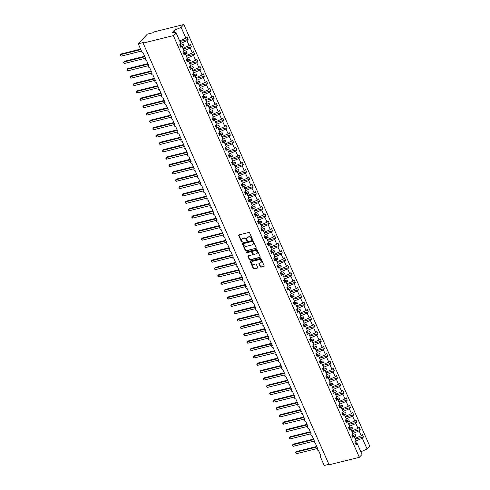 <?xml version="1.0" encoding="UTF-8"?>
<svg xmlns="http://www.w3.org/2000/svg" width="490" height="490" viewBox="0 0 490 490"><rect width="100%" height="100%" fill="white"/><g stroke="black" fill="none" stroke-linecap="round" stroke-linejoin="round"><path stroke-width="0.73" d="M252.136 239.53A0.459 0.374 -136.7 0 0 252.344 239.028L249.631 232.885A0.655 0.533 -136.7 0 0 248.834 232.444L239.034 234.888A0.655 0.533 -136.7 0 0 238.746 235.598L241.454 241.742A0.459 0.374 -136.7 0 0 242.219 241.552L241.864 240.755A2.101 1.703 -136.7 0 1 242.078 238.881A2.101 1.703 -136.7 0 1 242.795 238.471L243.61 238.269A2.101 1.703 -136.7 0 1 246.164 239.684L246.519 240.48A0.459 0.374 -136.7 0 0 247.279 240.29L246.929 239.494A2.101 1.703 -136.7 0 1 247.144 237.619A2.101 1.703 -136.7 0 1 247.854 237.209L248.669 237.007A2.101 1.703 -136.7 0 1 251.229 238.422L251.578 239.218A0.459 0.374 -136.7 0 0 252.136 239.53M260.288 266.707A0.655 0.533 -136.7 0 0 261.09 267.148L263.841 266.468A0.655 0.533 -136.7 0 0 264.128 265.752L261.121 258.928A0.655 0.533 -136.7 0 0 260.319 258.487L250.519 260.931A0.655 0.533 -136.7 0 0 250.231 261.642L253.238 268.465A0.655 0.533 -136.7 0 0 254.041 268.906L257.36 268.079A0.655 0.533 -136.7 0 0 257.648 267.368L256.362 264.447A0.655 0.533 -136.7 0 0 255.566 264.006L253.918 264.416A1.758 1.421 -136.7 0 1 251.983 263.589A1.758 1.421 -136.7 0 1 251.958 261.666A1.758 1.421 -136.7 0 1 252.552 261.323L259.002 259.712A1.758 1.421 -136.7 0 1 260.937 260.539A1.758 1.421 -136.7 0 1 260.962 262.462A1.758 1.421 -136.7 0 1 260.368 262.805L259.29 263.075A0.655 0.533 -136.7 0 0 259.002 263.792L260.288 266.707L260.558 266.425A0.655 0.533 -136.7 0 0 261.36 266.866L264.104 266.18A0.655 0.533 -136.7 0 0 264.159 266.162M173.35 35.599L359.341 457.299L362.03 454.444L357.247 443.603L356.101 444.822L355.011 442.348L356.157 441.135L354.001 436.247L352.855 437.46L351.765 434.985L352.91 433.773L350.754 428.885L349.609 430.098L348.519 427.623L349.664 426.41L347.508 421.523L346.363 422.735L345.272 420.261L346.418 419.048L344.262 414.16L343.116 415.373L342.02 412.899L343.171 411.686L341.016 406.798L339.864 408.011L338.774 405.536L339.925 404.324L337.769 399.436L336.618 400.649L335.527 398.174L336.673 396.961L334.517 392.074L333.372 393.286L332.281 390.812L333.427 389.599L331.271 384.711L330.125 385.924L329.035 383.456L330.18 382.237L328.024 377.349L326.879 378.562L325.789 376.093L326.934 374.875L324.778 369.987L323.633 371.2L322.543 368.731L323.688 367.512L321.532 362.625L320.387 363.837L319.296 361.369L320.442 360.15L318.286 355.262L317.14 356.475L316.044 354.007L317.195 352.788L315.039 347.9L313.888 349.119L312.798 346.644L313.949 345.426L311.793 340.538L310.642 341.757L309.551 339.282L310.697 338.063L308.541 333.176L307.395 334.394L306.305 331.92L307.451 330.701L305.295 325.813L304.149 327.032L303.059 324.558L304.204 323.339L302.048 318.451L300.903 319.67L299.813 317.195L300.958 315.977L298.802 311.089L297.657 312.308L296.566 309.833L297.712 308.614L295.556 303.727L294.41 304.945L293.32 302.471L294.466 301.252L292.31 296.364L291.164 297.583L290.068 295.109L291.219 293.89L289.063 289.002L287.912 290.221L286.822 287.746L287.973 286.528L285.811 281.64L284.666 282.859L283.575 280.384L284.721 279.165L282.565 274.278L281.419 275.496L280.329 273.022L281.474 271.803L279.318 266.915L278.173 268.134L277.083 265.66L278.228 264.441L276.072 259.553L274.927 260.772L273.837 258.297L274.982 257.079L272.826 252.191L271.68 253.41L270.59 250.935L271.736 249.722L269.58 244.829L268.434 246.047L267.338 243.573L268.489 242.36L266.333 237.466L265.182 238.685L264.092 236.211L265.243 234.998L263.087 230.104L261.936 231.323L260.845 228.848L261.991 227.636L259.835 222.748L258.689 223.961L257.599 221.486L258.745 220.273L256.589 215.386L255.443 216.598L254.353 214.124L255.498 212.911L253.342 208.023L252.197 209.236L251.107 206.762L252.252 205.549L250.096 200.661L248.951 201.874L247.86 199.399L249.006 198.187L246.85 193.299L245.704 194.512L244.614 192.037L245.76 190.824L243.604 185.937L242.458 187.149L241.362 184.675L242.513 183.462L240.357 178.574L239.206 179.787L238.116 177.313L239.267 176.1L237.111 171.212L235.96 172.425L234.869 169.957L236.015 168.738L233.859 163.85L232.713 165.063L231.623 162.594L232.768 161.375L230.612 156.488L229.467 157.7L228.377 155.232L229.522 154.013L227.366 149.125L226.221 150.338L225.131 147.87L226.276 146.651L224.12 141.763L222.975 142.982L221.884 140.508L223.03 139.289L220.874 134.401L219.728 135.62L218.638 133.145L219.783 131.926L217.627 127.039L216.482 128.258L215.386 125.783L216.537 124.564L214.381 119.676L213.23 120.895L212.139 118.421L213.291 117.202L211.135 112.314L209.983 113.533L208.893 111.059L210.039 109.84L207.882 104.952L206.737 106.171L205.647 103.696L206.792 102.477L204.636 97.59L203.491 98.809L202.401 96.334L203.546 95.115L201.39 90.227L200.245 91.446L199.154 88.972L200.3 87.753L198.144 82.865L196.998 84.084L195.908 81.61L197.054 80.391L194.898 75.503L193.752 76.722L192.662 74.247L193.807 73.028L191.651 68.141L190.5 69.359L189.41 66.885L190.561 65.666L188.405 60.778L187.254 61.997L186.163 59.523L187.309 58.304L185.153 53.416L184.007 54.635L182.917 52.16L184.062 50.942L181.906 46.054L180.761 47.273L179.671 44.798L180.816 43.579L176.039 32.744L173.35 35.599L143.123 43.132L143.797 42.422L138.254 43.8L141.953 52.197A1.004 0.815 43.3 0 0 143.172 52.871L145.64 58.469A1.004 0.815 -136.7 0 0 146.418 60.233L148.887 65.832A1.004 0.815 -136.7 0 0 149.671 67.596L152.133 73.188A1.004 0.815 -136.7 0 0 152.917 74.958L155.385 80.55A1.004 0.815 -136.7 0 0 156.163 82.32L158.631 87.912A1.004 0.815 -136.7 0 0 159.409 89.682L161.878 95.274A1.004 0.815 -136.7 0 0 162.656 97.044L165.124 102.637A1.004 0.815 -136.7 0 0 165.902 104.407L168.37 109.999A1.004 0.815 -136.7 0 0 169.148 111.769L171.616 117.361A1.004 0.815 -136.7 0 0 172.394 119.131L174.863 124.723A1.004 0.815 -136.7 0 0 175.647 126.494L178.115 132.086A1.004 0.815 -136.7 0 0 178.893 133.856L181.361 139.448A1.004 0.815 -136.7 0 0 182.139 141.218L184.607 146.81A1.004 0.815 -136.7 0 0 185.385 148.58L187.854 154.172A1.004 0.815 -136.7 0 0 188.632 155.942L191.1 161.535A1.004 0.815 -136.7 0 0 191.878 163.305L194.346 168.897A1.004 0.815 -136.7 0 0 195.124 170.661L197.593 176.259A1.004 0.815 -136.7 0 0 198.377 178.023L200.839 183.621A1.004 0.815 -136.7 0 0 201.623 185.385L204.091 190.984A1.004 0.815 -136.7 0 0 204.869 192.748L207.337 198.346A1.004 0.815 -136.7 0 0 208.115 200.11L210.584 205.708A1.004 0.815 -136.7 0 0 211.362 207.472L213.83 213.07A1.004 0.815 -136.7 0 0 214.608 214.834L217.076 220.433A1.004 0.815 -136.7 0 0 217.854 222.197L220.322 227.795A1.004 0.815 -136.7 0 0 221.1 229.559L223.569 235.157A1.004 0.815 -136.7 0 0 224.353 236.921L226.815 242.519A1.004 0.815 -136.7 0 0 227.599 244.283L230.067 249.882A1.004 0.815 -136.7 0 0 230.845 251.646L233.314 257.244A1.004 0.815 -136.7 0 0 234.091 259.008L236.56 264.606A1.004 0.815 -136.7 0 0 237.338 266.37L239.806 271.968A1.004 0.815 -136.7 0 0 240.584 273.732L243.052 279.331A1.004 0.815 -136.7 0 0 243.83 281.095L246.299 286.687A1.004 0.815 -136.7 0 0 247.076 288.457L249.545 294.049A1.004 0.815 -136.7 0 0 250.329 295.819L252.797 301.411A1.004 0.815 -136.7 0 0 253.575 303.181L256.043 308.774A1.004 0.815 -136.7 0 0 256.821 310.544L259.29 316.136A1.004 0.815 -136.7 0 0 260.068 317.906L262.536 323.498A1.004 0.815 -136.7 0 0 263.314 325.268L265.782 330.86A1.004 0.815 -136.7 0 0 266.56 332.63L269.028 338.223A1.004 0.815 -136.7 0 0 269.806 339.993L272.275 345.585A1.004 0.815 -136.7 0 0 273.059 347.355L275.521 352.947A1.004 0.815 -136.7 0 0 276.305 354.717L278.773 360.309A1.004 0.815 -136.7 0 0 279.551 362.079L282.019 367.672A1.004 0.815 -136.7 0 0 282.797 369.442L285.266 375.034A1.004 0.815 -136.7 0 0 286.044 376.804L288.512 382.396A1.004 0.815 -136.7 0 0 289.29 384.16L291.758 389.758A1.004 0.815 -136.7 0 0 292.536 391.522L295.005 397.121A1.004 0.815 -136.7 0 0 295.782 398.885L298.251 404.483A1.004 0.815 -136.7 0 0 299.035 406.247L301.497 411.845A1.004 0.815 -136.7 0 0 302.281 413.609L304.749 419.207A1.004 0.815 -136.7 0 0 305.527 420.971L307.996 426.57A1.004 0.815 -136.7 0 0 308.774 428.334L311.242 433.932A1.004 0.815 -136.7 0 0 312.02 435.696L314.488 441.294A1.004 0.815 -136.7 0 0 315.266 443.058L317.734 448.656A1.004 0.815 -136.7 0 0 318.512 450.42L320.981 456.019A1.004 0.815 -136.7 0 0 320.54 457.109L324.239 465.5L328.9 464.336M359.341 457.299L329.115 464.826L143.123 43.132M255.909 248.485A0.655 0.533 -136.7 0 0 256.197 247.775L253.189 240.951A0.655 0.533 -136.7 0 0 252.387 240.51L242.593 242.948A0.655 0.533 -136.7 0 0 242.305 243.665L245.312 250.488A0.655 0.533 -136.7 0 0 246.109 250.929L256.178 248.203A0.655 0.533 -136.7 0 0 256.233 248.185M257.152 249.943L260.166 256.76A0.655 0.533 -136.7 0 1 259.872 257.477L250.078 259.921A0.655 0.533 -136.7 0 1 249.275 259.473L247.989 256.558A0.655 0.533 -136.7 0 1 248.277 255.841L252.252 254.855A0.655 0.533 -136.7 0 0 252.54 254.139L251.689 252.203A0.655 0.533 -136.7 0 0 250.886 251.762L246.752 252.791A0.459 0.374 -136.7 0 1 246.39 251.983L256.356 249.496A0.655 0.533 -136.7 0 1 257.152 249.943M357.247 443.603L355.495 443.45M354.001 436.247L352.249 436.088M350.754 428.885L349.002 428.726M347.508 421.523L345.756 421.363M344.262 414.16L342.51 414.001M341.016 406.798L339.264 406.639M337.769 399.436L336.018 399.276M334.517 392.074L332.765 391.914M331.271 384.711L329.519 384.552M328.024 377.349L326.273 377.19M324.778 369.987L323.026 369.827M321.532 362.625L319.78 362.465M318.286 355.262L316.534 355.103M315.039 347.9L313.288 347.747M311.793 340.538L310.041 340.385M308.541 333.176L306.789 333.022M305.295 325.813L303.543 325.66M302.048 318.451L300.296 318.298M298.802 311.089L297.05 310.936M295.556 303.727L293.804 303.573M292.31 296.364L290.558 296.211M289.063 289.002L287.312 288.849M285.811 281.64L284.059 281.487M282.565 274.278L280.813 274.124M279.318 266.915L277.567 266.762M276.072 259.553L274.32 259.4M272.826 252.191L271.074 252.038M269.58 244.829L267.828 244.675M266.333 237.466L264.582 237.313M263.087 230.104L261.335 229.951M259.835 222.748L258.083 222.589M256.589 215.386L254.837 215.226M253.342 208.023L251.591 207.864M250.096 200.661L248.344 200.502M246.85 193.299L245.098 193.14M243.604 185.937L241.852 185.777M240.357 178.574L238.606 178.415M237.111 171.212L235.359 171.053M233.859 163.85L232.107 163.691M230.612 156.488L228.861 156.328M227.366 149.125L225.614 148.966M224.12 141.763L222.368 141.604M220.874 134.401L219.122 134.248M217.627 127.039L215.876 126.886M214.381 119.676L212.629 119.523M211.135 112.314L209.377 112.161M207.882 104.952L206.131 104.799M204.636 97.59L202.885 97.437M201.39 90.227L199.638 90.074M198.144 82.865L196.392 82.712M194.898 75.503L193.146 75.35M191.651 68.141L189.9 67.988M188.405 60.778L186.653 60.625M185.153 53.416L183.401 53.263M355.238 439.052L363.482 436.994L362.386 434.526L361.24 435.739L359.084 430.851L352.825 433.57M354.981 438.458L361.24 435.739M351.991 431.69L360.23 429.632L359.139 427.164L357.994 428.376L355.838 423.489L349.572 426.208M351.728 431.096L357.994 428.376M348.745 424.328L356.983 422.276L355.893 419.801L354.748 421.014L352.592 416.126L346.326 418.846M348.482 423.734L354.748 421.014M345.499 416.966L353.737 414.914L352.647 412.439L351.502 413.652L349.346 408.764L343.08 411.484M345.236 416.371L351.502 413.652M342.253 409.603L350.491 407.551L349.401 405.077L348.255 406.29L346.099 401.402L339.833 404.121M341.989 409.009L348.255 406.29M339.007 402.241L347.245 400.189L346.154 397.715L345.009 398.927L342.853 394.04L336.587 396.759M338.743 401.647L345.009 398.927M335.76 394.879L343.998 392.827L342.908 390.352L341.757 391.565L339.601 386.677L333.341 389.397M335.497 394.285L341.757 391.565M332.508 387.517L340.752 385.465L339.662 382.99L338.51 384.203L336.354 379.315L330.095 382.035M332.251 386.922L338.51 384.203M329.262 380.154L337.506 378.102L336.41 375.628L335.264 376.841L333.108 371.953L326.842 374.672M328.998 379.56L335.264 376.841M326.015 372.792L334.254 370.74L333.163 368.266L332.018 369.485L329.862 364.591L323.596 367.31M325.752 372.198L332.018 369.485M322.769 365.43L331.007 363.378L329.917 360.903L328.772 362.122L326.616 357.228L320.35 359.948M322.506 364.836L328.772 362.122M319.523 358.068L327.761 356.016L326.671 353.541L325.525 354.76L323.369 349.866L317.104 352.586M319.26 357.473L325.525 354.76M316.277 350.705L324.515 348.653L323.425 346.179L322.279 347.398L320.123 342.504L313.857 345.223M316.013 350.111L322.279 347.398M313.03 343.343L321.269 341.291L320.178 338.817L319.027 340.036L316.871 335.148L310.611 337.861M312.767 342.749L319.027 340.036M309.784 335.981L318.022 333.929L316.932 331.454L315.781 332.673L313.625 327.786L307.365 330.499M309.521 335.387L315.781 332.673M306.532 328.619L314.776 326.567L313.68 324.092L312.534 325.311L310.378 320.423L304.118 323.137M306.275 328.024L312.534 325.311M303.286 321.256L311.524 319.204L310.433 316.73L309.288 317.949L307.132 313.061L300.866 315.774M303.022 320.662L309.288 317.949M300.039 313.894L308.277 311.842L307.187 309.368L306.042 310.587L303.886 305.699L297.62 308.412M299.776 313.3L306.042 310.587M296.793 306.532L305.031 304.48L303.941 302.005L302.796 303.224L300.639 298.337L294.374 301.05M296.53 305.938L302.796 303.224M293.547 299.17L301.785 297.118L300.695 294.643L299.549 295.862L297.393 290.974L291.127 293.688M293.283 298.575L299.549 295.862M290.3 291.807L298.539 289.755L297.448 287.281L296.303 288.5L294.147 283.612L287.881 286.325M290.037 291.213L296.303 288.5M287.054 284.445L295.292 282.393L294.202 279.919L293.051 281.138L290.895 276.25L284.635 278.963M286.791 283.851L293.051 281.138M283.802 277.089L292.046 275.031L290.956 272.556L289.804 273.775L287.648 268.888L281.389 271.601M283.545 276.489L289.804 273.775M280.556 269.727L288.8 267.669L287.704 265.194L286.558 266.413L284.402 261.525L278.142 264.239M280.298 269.126L286.558 266.413M277.309 262.364L285.548 260.306L284.457 257.832L283.312 259.051L281.156 254.163L274.89 256.876M277.046 261.77L283.312 259.051M274.063 255.002L282.301 252.944L281.211 250.47L280.066 251.689L277.91 246.801L271.644 249.514M273.8 254.408L280.066 251.689M270.817 247.64L279.055 245.582L277.965 243.107L276.819 244.326L274.663 239.439L268.398 242.152M270.554 247.046L276.819 244.326M267.571 240.278L275.809 238.22L274.719 235.751L273.573 236.964L271.417 232.076L265.151 234.796M267.307 239.684L273.573 236.964M264.324 232.915L272.562 230.857L271.472 228.389L270.327 229.602L268.171 224.714L261.905 227.434M264.061 232.321L270.327 229.602M261.078 225.553L269.316 223.495L268.226 221.027L267.075 222.239L264.918 217.352L258.659 220.071M260.815 224.959L267.075 222.239M257.826 218.191L266.07 216.133L264.98 213.665L263.828 214.877L261.672 209.989L255.413 212.709M257.569 217.597L263.828 214.877M254.579 210.829L262.824 208.777L261.727 206.302L260.582 207.515L258.426 202.627L252.16 205.347M254.322 210.235L260.582 207.515M251.333 203.466L259.571 201.415L258.481 198.94L257.336 200.153L255.18 195.265L248.914 197.985M251.07 202.872L257.336 200.153M248.087 196.104L256.325 194.052L255.235 191.578L254.09 192.791L251.934 187.903L245.668 190.622M247.824 195.51L254.09 192.791M244.841 188.742L253.079 186.69L251.989 184.216L250.843 185.428L248.687 180.541L242.421 183.26M244.577 188.148L250.843 185.428M241.595 181.38L249.833 179.328L248.742 176.853L247.597 178.066L245.441 173.178L239.175 175.898M241.331 180.786L247.597 178.066M238.348 174.017L246.586 171.966L245.496 169.491L244.351 170.704L242.195 165.816L235.929 168.536M238.085 173.423L244.351 170.704M235.102 166.655L243.34 164.603L242.25 162.129L241.098 163.342L238.942 158.454L232.683 161.173M234.839 166.061L241.098 163.342M231.85 159.293L240.094 157.241L238.998 154.767L237.852 155.985L235.696 151.092L229.436 153.811M231.592 158.699L237.852 155.985M228.603 151.931L236.842 149.879L235.751 147.404L234.606 148.623L232.45 143.729L226.184 146.449M228.34 151.337L234.606 148.623M225.357 144.568L233.595 142.517L232.505 140.042L231.36 141.261L229.204 136.367L222.938 139.087M225.094 143.974L231.36 141.261M222.111 137.206L230.349 135.154L229.259 132.68L228.113 133.899L225.957 129.011L219.692 131.724M221.847 136.612L228.113 133.899M218.865 129.844L227.103 127.792L226.013 125.318L224.867 126.536L222.711 121.649L216.445 124.362M218.601 129.25L224.867 126.536M215.618 122.482L223.857 120.43L222.766 117.955L221.621 119.174L219.465 114.286L213.199 117M215.355 121.888L221.621 119.174M212.372 115.119L220.61 113.068L219.52 110.593L218.369 111.812L216.213 106.924L209.953 109.638M212.109 114.525L218.369 111.812M209.12 107.757L217.364 105.705L216.274 103.231L215.122 104.45L212.966 99.562L206.707 102.275M208.863 107.163L215.122 104.45M205.874 100.395L214.118 98.343L213.021 95.869L211.876 97.087L209.72 92.2L203.46 94.913M205.616 99.801L211.876 97.087M202.627 93.033L210.865 90.981L209.775 88.506L208.63 89.725L206.474 84.837L200.208 87.551M202.364 92.439L208.63 89.725M199.381 85.67L207.619 83.619L206.529 81.144L205.383 82.363L203.228 77.475L196.962 80.189M199.118 85.076L205.383 82.363M196.135 78.308L204.373 76.256L203.283 73.782L202.137 75.001L199.981 70.113L193.715 72.826M195.871 77.714L202.137 75.001M192.889 70.946L201.127 68.894L200.036 66.419L198.891 67.638L196.735 62.751L190.469 65.464M192.625 70.352L198.891 67.638M189.642 63.59L197.88 61.532L196.79 59.057L195.645 60.276L193.489 55.388L187.223 58.102M189.379 62.99L195.645 60.276M186.396 56.227L194.634 54.169L193.544 51.695L192.392 52.914L190.236 48.026L183.977 50.74M186.133 55.627L192.392 52.914M183.144 48.865L191.388 46.807L190.298 44.333L189.146 45.552L186.99 40.664L188.142 39.445L187.045 36.971L185.9 38.189L181.122 27.354L183.811 24.5L153.59 32.034L152.917 32.744L147.374 34.129L138.254 43.8M182.886 48.271L189.146 45.552M181.906 46.054L180.155 45.901M179.64 40.909L185.9 38.189M356.071 440.933L362.33 438.213L363.482 436.994M360.23 429.632L359.084 430.851M356.983 422.276L355.838 423.489M353.737 414.914L352.592 416.126M350.491 407.551L349.346 408.764M347.245 400.189L346.099 401.402M343.998 392.827L342.853 394.04M340.752 385.465L339.601 386.677M337.506 378.102L336.354 379.315M334.254 370.74L333.108 371.953M331.007 363.378L329.862 364.591M327.761 356.016L326.616 357.228M324.515 348.653L323.369 349.866M321.269 341.291L320.123 342.504M318.022 333.929L316.871 335.148M314.776 326.567L313.625 327.786M311.524 319.204L310.378 320.423M308.277 311.842L307.132 313.061M305.031 304.48L303.886 305.699M301.785 297.118L300.639 298.337M298.539 289.755L297.393 290.974M295.292 282.393L294.147 283.612M292.046 275.031L290.895 276.25M288.8 267.669L287.648 268.888M285.548 260.306L284.402 261.525M282.301 252.944L281.156 254.163M279.055 245.582L277.91 246.801M275.809 238.22L274.663 239.439M272.562 230.857L271.417 232.076M269.316 223.495L268.171 224.714M266.07 216.133L264.918 217.352M262.824 208.777L261.672 209.989M259.571 201.415L258.426 202.627M256.325 194.052L255.18 195.265M253.079 186.69L251.934 187.903M249.833 179.328L248.687 180.541M246.586 171.966L245.441 173.178M243.34 164.603L242.195 165.816M240.094 157.241L238.942 158.454M236.842 149.879L235.696 151.092M233.595 142.517L232.45 143.729M230.349 135.154L229.204 136.367M227.103 127.792L225.957 129.011M223.857 120.43L222.711 121.649M220.61 113.068L219.465 114.286M217.364 105.705L216.213 106.924M214.118 98.343L212.966 99.562M210.865 90.981L209.72 92.2M207.619 83.619L206.474 84.837M204.373 76.256L203.228 77.475M201.127 68.894L199.981 70.113M197.88 61.532L196.735 62.751M194.634 54.169L193.489 55.388M191.388 46.807L190.236 48.026M360.848 451.768L367.114 449.048L362.33 438.213M367.114 449.048L369.803 446.2L183.811 24.5M354.227 436.749L355.912 436.014L355.262 434.544L353.021 435.518L352.463 434.244M352.102 435.745L353.021 435.518M350.975 429.387L352.665 428.652L352.016 427.182L349.774 428.156L349.217 426.882M348.849 428.382L349.774 428.156M347.729 422.025L349.419 421.29L348.77 419.82L346.528 420.794L345.965 419.526M345.603 421.02L346.528 420.794M344.482 414.663L346.173 413.928L345.524 412.458L343.282 413.431L342.718 412.163M342.357 413.658L343.282 413.431M341.236 407.3L342.927 406.565L342.277 405.095L340.036 406.069L339.472 404.801M339.111 406.296L340.036 406.069M337.99 399.938L339.68 399.203L339.031 397.733L336.783 398.707L336.226 397.439M335.864 398.934L336.783 398.707M334.744 392.576L336.434 391.841L335.785 390.371L333.537 391.345L332.98 390.077M332.618 391.571L333.537 391.345M331.497 385.214L333.182 384.479L332.532 383.009L330.291 383.982L329.733 382.715M329.372 384.209L330.291 383.982M328.251 377.851L329.935 377.122L329.286 375.646L327.044 376.62L326.487 375.352M326.12 376.847L327.044 376.62M324.999 370.489L326.689 369.76L326.04 368.284L323.798 369.258L323.241 367.99M322.873 369.485L323.798 369.258M321.752 363.127L323.443 362.398L322.794 360.922L320.552 361.896L319.988 360.628M319.627 362.128L320.552 361.896M318.506 355.765L320.197 355.036L319.547 353.56L317.306 354.533L316.742 353.266M316.381 354.766L317.306 354.533M315.26 348.402L316.95 347.673L316.301 346.197L314.059 347.171L313.496 345.903M313.135 347.404L314.059 347.171M312.014 341.04L313.704 340.311L313.055 338.835L310.807 339.809L310.25 338.541M309.888 340.042L310.807 339.809M308.767 333.678L310.458 332.949L309.809 331.473L307.561 332.447L307.003 331.179M306.642 332.679L307.561 332.447M305.521 326.316L307.206 325.587L306.556 324.111L304.315 325.084L303.757 323.817M303.396 325.317L304.315 325.084M302.269 318.953L303.959 318.224L303.31 316.748L301.068 317.722L300.511 316.454M300.143 317.955L301.068 317.722M299.023 311.591L300.713 310.862L300.064 309.386L297.822 310.36L297.265 309.092M296.897 310.593L297.822 310.36M295.776 304.229L297.467 303.5L296.818 302.024L294.576 302.998L294.012 301.73M293.651 303.23L294.576 302.998M292.53 296.867L294.221 296.138L293.571 294.661L291.329 295.635L290.766 294.368M290.405 295.868L291.329 295.635M289.284 289.51L290.974 288.775L290.325 287.305L288.083 288.273L287.52 287.005M287.158 288.506L288.083 288.273M286.038 282.148L287.728 281.413L287.079 279.943L284.831 280.911L284.274 279.643M283.912 281.144L284.831 280.911M282.791 274.786L284.476 274.051L283.826 272.581L281.585 273.549L281.027 272.281M280.666 273.781L281.585 273.549M279.545 267.424L281.229 266.689L280.58 265.219L278.338 266.186L277.781 264.918M277.42 266.419L278.338 266.186M276.293 260.061L277.983 259.326L277.334 257.856L275.092 258.824L274.535 257.556M274.167 259.057L275.092 258.824M273.046 252.699L274.737 251.964L274.088 250.494L271.846 251.468L271.282 250.194M270.921 251.695L271.846 251.468M269.8 245.337L271.491 244.602L270.841 243.132L268.6 244.106L268.036 242.832M267.675 244.332L268.6 244.106M266.554 237.975L268.244 237.24L267.595 235.77L265.353 236.744L264.79 235.47M264.429 236.97L265.353 236.744M263.308 230.612L264.998 229.877L264.349 228.407L262.101 229.381L261.544 228.107M261.182 229.608L262.101 229.381M260.061 223.25L261.752 222.515L261.103 221.045L258.855 222.019L258.297 220.745M257.936 222.246L258.855 222.019M256.815 215.888L258.5 215.153L257.85 213.683L255.609 214.657L255.051 213.383M254.69 214.883L255.609 214.657M253.569 208.526L255.253 207.791L254.604 206.321L252.362 207.295L251.805 206.027M251.444 207.521L252.362 207.295M250.317 201.163L252.007 200.428L251.358 198.958L249.116 199.932L248.559 198.664M248.191 200.159L249.116 199.932M247.07 193.801L248.761 193.066L248.112 191.596L245.87 192.57L245.306 191.302M244.945 192.797L245.87 192.57M243.824 186.439L245.514 185.704L244.865 184.234L242.624 185.208L242.06 183.94M241.699 185.434L242.624 185.208M240.578 179.077L242.268 178.342L241.619 176.872L239.377 177.846L238.814 176.578M238.452 178.072L239.377 177.846M237.332 171.714L239.022 170.979L238.373 169.509L236.125 170.483L235.568 169.215M235.206 170.71L236.125 170.483M234.085 164.352L235.776 163.623L235.127 162.147L232.879 163.121L232.321 161.853M231.96 163.348L232.879 163.121M230.839 156.99L232.523 156.261L231.874 154.785L229.632 155.759L229.075 154.491M228.714 155.985L229.632 155.759M227.587 149.628L229.277 148.899L228.628 147.423L226.386 148.397L225.829 147.129M225.461 148.629L226.386 148.397M224.34 142.265L226.031 141.537L225.382 140.06L223.14 141.034L222.583 139.766M222.215 141.267L223.14 141.034M221.094 134.903L222.785 134.174L222.135 132.698L219.894 133.672L219.33 132.404M218.969 133.905L219.894 133.672M217.848 127.541L219.538 126.812L218.889 125.336L216.647 126.31L216.084 125.042M215.722 126.543L216.647 126.31M214.602 120.179L216.292 119.45L215.643 117.974L213.401 118.948L212.838 117.68M212.476 119.18L213.401 118.948M211.355 112.816L213.046 112.088L212.397 110.611L210.149 111.585L209.591 110.317M209.23 111.818L210.149 111.585M208.109 105.454L209.793 104.725L209.144 103.249L206.903 104.223L206.345 102.955M205.984 104.456L206.903 104.223M204.863 98.092L206.547 97.363L205.898 95.887L203.656 96.861L203.099 95.593M202.738 97.094L203.656 96.861M201.611 90.73L203.301 90.001L202.652 88.525L200.41 89.499L199.853 88.231M199.485 89.731L200.41 89.499M198.364 83.367L200.055 82.638L199.406 81.162L197.164 82.136L196.606 80.868M196.239 82.369L197.164 82.136M195.118 76.011L196.809 75.276L196.159 73.806L193.918 74.774L193.354 73.506M192.993 75.007L193.918 74.774M191.872 68.649L193.562 67.914L192.913 66.444L190.671 67.412L190.108 66.144M189.746 67.645L190.671 67.412M188.625 61.287L190.316 60.552L189.667 59.082L187.419 60.05L186.862 58.782M186.5 60.282L187.419 60.05M185.379 53.925L187.07 53.19L186.421 51.72L184.173 52.687L183.615 51.419M183.254 52.92L184.173 52.687M182.133 46.562L183.817 45.827L183.168 44.357L180.926 45.325L180.369 44.057M180.73 43.377L186.99 40.664M180.008 45.558L180.926 45.325M179.897 41.503L188.142 39.445M176.039 32.744L172.321 32.414L174.305 30.306L181.122 27.354M175.353 32.683L174.305 30.306M356.561 443.548L355.709 441.606M182.004 46.281L183.817 45.827M185.257 53.643L187.07 53.19M188.503 61.005L190.316 60.552M191.749 68.367L193.562 67.914M194.996 75.73L196.809 75.276M198.242 83.092L200.055 82.638M201.488 90.454L203.301 90.001M204.734 97.816L206.547 97.363M207.981 105.179L209.793 104.725M211.233 112.541L213.046 112.088M214.479 119.897L216.292 119.45M217.725 127.259L219.538 126.812M220.972 134.621L222.785 134.174M224.218 141.984L226.031 141.537M227.464 149.346L229.277 148.899M230.71 156.708L232.523 156.261M233.963 164.07L235.776 163.623M237.209 171.433L239.022 170.979M240.455 178.795L242.268 178.342M243.702 186.157L245.514 185.704M246.948 193.519L248.761 193.066M250.194 200.882L252.007 200.428M253.44 208.244L255.253 207.791M256.687 215.606L258.5 215.153M259.939 222.968L261.752 222.515M263.185 230.331L264.998 229.877M266.431 237.693L268.244 237.24M269.678 245.055L271.491 244.602M272.924 252.417L274.737 251.964M276.17 259.78L277.983 259.326M279.416 267.142L281.229 266.689M282.663 274.504L284.476 274.051M285.915 281.866L287.728 281.413M289.161 289.229L290.974 288.775M292.408 296.591L294.221 296.138M295.654 303.953L297.467 303.5M298.9 311.315L300.713 310.862M302.146 318.678L303.959 318.224M305.393 326.04L307.206 325.587M308.645 333.396L310.458 332.949M311.891 340.758L313.704 340.311M315.137 348.121L316.95 347.673M318.384 355.483L320.197 355.036M321.63 362.845L323.443 362.398M324.876 370.207L326.689 369.76M328.122 377.57L329.935 377.122M331.369 384.932L333.182 384.479M334.621 392.294L336.434 391.841M337.867 399.656L339.68 399.203M341.113 407.019L342.927 406.565M344.36 414.381L346.173 413.928M347.606 421.743L349.419 421.29M350.852 429.105L352.665 428.652M354.099 436.468L355.912 436.014M252.381 239.249A0.459 0.374 -136.7 0 1 251.848 238.936L251.499 238.14A2.101 1.703 -136.7 0 0 248.938 236.725L248.669 237.007M247.285 237.491A2.101 1.703 -136.7 0 1 247.413 237.338A2.101 1.703 -136.7 0 1 248.124 236.927L248.938 236.725M242.225 238.753A2.101 1.703 -136.7 0 1 242.348 238.599A2.101 1.703 -136.7 0 1 243.058 238.189L243.879 237.987A2.101 1.703 -136.7 0 1 246.433 239.402L246.782 240.198A0.459 0.374 -136.7 0 0 247.315 240.51M238.979 234.906A0.655 0.533 -136.7 0 0 239.016 235.316L241.723 241.46A0.459 0.374 -136.7 0 0 242.256 241.772M242.538 242.967A0.655 0.533 -136.7 0 0 242.568 243.383L245.582 250.2A0.655 0.533 -136.7 0 0 246.378 250.647L256.178 248.203M252.705 241.778A0.459 0.374 -136.7 0 0 252.148 241.466L243.548 243.61A0.459 0.374 -136.7 0 0 243.346 244.112L243.714 244.951A2.101 1.703 -136.7 0 0 246.274 246.366L252.154 244.902A2.101 1.703 -136.7 0 0 252.864 244.492A2.101 1.703 -136.7 0 0 253.079 242.617L252.975 241.49A0.459 0.374 -136.7 0 0 252.417 241.184L252.148 241.466M243.579 243.579A0.459 0.374 -136.7 0 1 243.818 243.328L252.417 241.184M252.987 244.339A2.101 1.703 -136.7 0 0 253.134 244.204A2.101 1.703 -136.7 0 0 253.348 242.329L253.079 242.617M252.975 241.49L253.348 242.329M248.222 255.86A0.655 0.533 -136.7 0 0 248.259 256.27L249.545 259.192A0.655 0.533 -136.7 0 0 250.341 259.633L260.141 257.189A0.655 0.533 -136.7 0 0 260.196 257.177M252.577 254.549A0.655 0.533 -136.7 0 0 252.809 253.857L251.952 251.915A0.655 0.533 -136.7 0 0 251.156 251.474L246.752 252.791M246.421 251.976A0.459 0.374 -136.7 0 0 247.021 252.503M256.374 253.826A1.758 1.421 -136.7 0 0 256.968 253.483A1.758 1.421 -136.7 0 0 256.944 251.56A1.758 1.421 -136.7 0 0 255.008 250.733L252.736 251.297A0.655 0.533 -136.7 0 0 252.448 252.013L253.306 253.949A0.655 0.533 -136.7 0 0 254.102 254.39L256.374 253.826M257.091 253.33A1.758 1.421 -136.7 0 0 257.238 253.195A1.758 1.421 -136.7 0 0 257.213 251.272A1.758 1.421 -136.7 0 0 255.278 250.445L255.008 250.733M252.681 251.315A0.655 0.533 -136.7 0 1 253.005 251.015L255.278 250.445M259.235 263.093A0.655 0.533 -136.7 0 0 259.271 263.504L260.558 266.425M261.084 262.309A1.758 1.421 -136.7 0 0 261.231 262.181A1.758 1.421 -136.7 0 0 261.207 260.257A1.758 1.421 -136.7 0 0 259.271 259.43L259.002 259.712M252.105 261.531A1.758 1.421 -136.7 0 1 252.228 261.378A1.758 1.421 -136.7 0 1 252.822 261.035L259.271 259.43M250.464 260.95A0.655 0.533 -136.7 0 0 250.5 261.36L253.508 268.183A0.655 0.533 -136.7 0 0 254.31 268.624L257.63 267.797A0.655 0.533 -136.7 0 0 257.685 267.779M140.593 49.11L121.195 53.943L120.522 54.653L121.171 56.13L141.457 51.07M121.171 56.13L120.197 55.064L120.522 54.653L140.808 49.6M144.673 56.264L124.442 61.305L123.768 62.016L124.417 63.492L145.536 58.224M124.417 63.492L123.443 62.426L123.768 62.016L144.887 56.754M147.919 63.627L127.688 68.667L127.02 69.378L127.67 70.854L148.782 65.587M127.67 70.854L126.953 70.376L127.02 69.378L148.133 64.117M151.165 70.989L130.934 76.03L130.267 76.74L130.916 78.216L152.029 72.949M130.916 78.216L130.199 77.739L130.267 76.74L151.379 71.479M154.411 78.351L134.18 83.392L133.513 84.102L134.162 85.579L155.275 80.311M134.162 85.579L133.445 85.101L133.513 84.102L154.626 78.841M157.657 85.713L137.427 90.754L136.759 91.465L137.408 92.941L158.521 87.673M137.408 92.941L136.692 92.463L136.759 91.465L157.872 86.203M160.904 93.076L140.679 98.116L140.005 98.827L140.655 100.297L161.774 95.035M140.655 100.297L139.938 99.825L140.005 98.827L161.124 93.566M164.15 100.438L143.925 105.479L143.252 106.189L143.901 107.659L165.02 102.398M143.901 107.659L142.927 106.6L143.252 106.189L164.371 100.928M167.396 107.8L147.172 112.841L146.498 113.551L147.147 115.021L168.266 109.76M147.147 115.021L146.173 113.962L146.498 113.551L167.617 108.29M170.649 115.162L150.418 120.203L149.744 120.914L150.393 122.384L171.512 117.122M150.393 122.384L149.419 121.324L149.744 120.914L170.863 115.652M173.895 122.525L153.664 127.565L152.996 128.276L153.646 129.746L174.758 124.485M153.646 129.746L152.929 129.274L152.996 128.276L174.109 123.015M177.141 129.887L156.91 134.928L156.243 135.638L156.892 137.108L178.005 131.847M156.892 137.108L156.175 136.637L156.243 135.638L177.356 130.377M180.387 137.243L160.157 142.29L159.489 143L160.138 144.47L181.251 139.209M160.138 144.47L159.422 143.999L159.489 143L180.602 137.739M183.634 144.605L163.403 149.652L162.735 150.363L163.384 151.833L184.497 146.571M163.384 151.833L162.668 151.361L162.735 150.363L183.848 145.101M186.88 151.967L166.655 157.014L165.981 157.725L166.631 159.195L187.75 153.934M166.631 159.195L165.914 158.717L165.981 157.725L187.1 152.457M190.126 159.33L169.901 164.377L169.228 165.087L169.877 166.557L190.996 161.296M169.877 166.557L168.903 165.491L169.228 165.087L190.347 159.82M193.379 166.692L173.148 171.739L172.474 172.449L173.123 173.919L194.242 168.658M173.123 173.919L172.149 172.854L172.474 172.449L193.593 167.182M196.625 174.054L176.394 179.101L175.72 179.812L176.375 181.282L197.488 176.02M176.375 181.282L175.396 180.216L175.72 179.812L196.839 174.544M199.871 181.416L179.64 186.463L178.972 187.174L179.622 188.644L200.735 183.382M179.622 188.644L178.905 188.166L178.972 187.174L200.085 181.906M203.117 188.779L182.886 193.82L182.219 194.536L182.868 196.006L203.981 190.745M182.868 196.006L182.151 195.528L182.219 194.536L203.332 189.269M206.364 196.141L186.133 201.182L185.465 201.898L186.114 203.368L207.227 198.107M186.114 203.368L185.398 202.891L185.465 201.898L206.578 196.631M209.61 203.503L189.379 208.544L188.711 209.261L189.361 210.731L210.48 205.469M189.361 210.731L188.644 210.253L188.711 209.261L209.824 203.993M212.856 210.865L192.631 215.906L191.958 216.623L192.607 218.093L213.726 212.832M192.607 218.093L191.89 217.615L191.958 216.623L213.077 211.355M216.102 218.228L195.878 223.269L195.204 223.979L195.853 225.455L216.972 220.194M195.853 225.455L194.879 224.389L195.204 223.979L216.323 218.718M219.355 225.59L199.124 230.631L198.45 231.341L199.099 232.817L220.218 227.556M199.099 232.817L198.125 231.752L198.45 231.341L219.569 226.08M222.601 232.952L202.37 237.993L201.702 238.704L202.352 240.18L223.464 234.912M202.352 240.18L201.635 239.702L201.702 238.704L222.815 233.442M225.847 240.314L205.616 245.355L204.949 246.066L205.598 247.542L226.711 242.274M205.598 247.542L204.881 247.064L204.949 246.066L226.061 240.804M229.093 247.677L208.863 252.718L208.195 253.428L208.844 254.904L229.957 249.637M208.844 254.904L208.128 254.426L208.195 253.428L229.308 248.167M232.34 255.039L212.109 260.08L211.441 260.79L212.09 262.266L233.203 256.999M212.09 262.266L211.374 261.789L211.441 260.79L232.554 255.529M235.586 262.401L215.361 267.442L214.687 268.153L215.337 269.629L236.456 264.361M215.337 269.629L214.62 269.151L214.687 268.153L235.806 262.891M238.832 269.763L218.607 274.804L217.934 275.515L218.583 276.991L239.702 271.723M218.583 276.991L217.609 275.925L217.934 275.515L239.053 270.253M242.078 277.126L221.854 282.167L221.18 282.877L221.829 284.353L242.948 279.086M221.829 284.353L220.855 283.287L221.18 282.877L242.299 277.616M245.331 284.488L225.1 289.529L224.426 290.239L225.075 291.715L246.194 286.448M225.075 291.715L224.102 290.65L224.426 290.239L245.545 284.978M248.577 291.85L228.346 296.891L227.679 297.602L228.328 299.078L249.441 293.81M228.328 299.078L227.611 298.6L227.679 297.602L248.791 292.34M251.823 299.212L231.592 304.253L230.925 304.964L231.574 306.44L252.687 301.172M231.574 306.44L230.857 305.962L230.925 304.964L252.038 299.702M255.07 306.575L234.839 311.615L234.171 312.326L234.82 313.796L255.933 308.535M234.82 313.796L234.104 313.324L234.171 312.326L255.284 307.065M258.316 313.937L238.085 318.978L237.417 319.688L238.067 321.158L259.179 315.897M238.067 321.158L237.35 320.687L237.417 319.688L258.53 314.427M261.562 321.299L241.337 326.34L240.664 327.051L241.313 328.521L262.432 323.259M241.313 328.521L240.596 328.049L240.664 327.051L261.783 321.789M264.808 328.661L244.584 333.702L243.91 334.413L244.559 335.883L265.678 330.621M244.559 335.883L243.585 334.823L243.91 334.413L265.029 329.151M268.061 336.024L247.83 341.065L247.156 341.775L247.805 343.245L268.924 337.984M247.805 343.245L246.831 342.185L247.156 341.775L268.275 336.514M271.307 343.386L251.076 348.427L250.402 349.137L251.052 350.607L272.171 345.346M251.052 350.607L250.078 349.548L250.402 349.137L271.521 343.876M274.553 350.742L254.322 355.789L253.655 356.5L254.304 357.97L275.417 352.708M254.304 357.97L253.587 357.498L253.655 356.5L274.768 351.238M277.799 358.104L257.569 363.151L256.901 363.862L257.55 365.332L278.663 360.07M257.55 365.332L256.834 364.86L256.901 363.862L278.014 358.6M281.046 365.466L260.815 370.514L260.147 371.224L260.796 372.694L281.909 367.433M260.796 372.694L260.08 372.216L260.147 371.224L281.26 365.957M284.292 372.829L264.061 377.876L263.393 378.586L264.043 380.056L285.162 374.795M264.043 380.056L263.326 379.579L263.393 378.586L284.506 373.319M287.538 380.191L267.313 385.238L266.64 385.949L267.289 387.418L288.408 382.157M267.289 387.418L266.572 386.941L266.64 385.949L287.759 380.681M290.784 387.553L270.56 392.6L269.886 393.311L270.535 394.781L291.654 389.519M270.535 394.781L269.561 393.715L269.886 393.311L291.005 388.043M294.037 394.916L273.806 399.963L273.132 400.673L273.781 402.143L294.9 396.882M273.781 402.143L272.808 401.077L273.132 400.673L294.251 395.406M297.283 402.278L277.052 407.319L276.385 408.035L277.034 409.505L298.147 404.244M277.034 409.505L276.317 409.027L276.385 408.035L297.497 402.768M300.529 409.64L280.298 414.681L279.631 415.398L280.28 416.868L301.393 411.606M280.28 416.868L279.563 416.39L279.631 415.398L300.744 410.13M303.776 417.002L283.545 422.043L282.877 422.76L283.526 424.23L304.639 418.968M283.526 424.23L282.81 423.752L282.877 422.76L303.99 417.492M307.022 424.365L286.791 429.405L286.123 430.122L286.773 431.592L307.885 426.331M286.773 431.592L286.056 431.114L286.123 430.122L307.236 424.855M310.268 431.727L290.043 436.768L289.37 437.478L290.019 438.954L311.138 433.693M290.019 438.954L289.302 438.477L289.37 437.478L310.489 432.217M313.514 439.089L293.29 444.13L292.616 444.84L293.265 446.317L314.384 441.055M293.265 446.317L292.291 445.251L292.616 444.84L313.735 439.579M316.76 446.451L296.536 451.492L295.862 452.203L296.511 453.679L317.63 448.411M296.511 453.679L295.537 452.613L295.862 452.203L316.981 446.941M145.591 58.353L145.303 58.659M148.838 65.715L148.55 66.021M152.084 73.077L151.796 73.384M155.336 80.44L155.042 80.746M158.582 87.802L158.288 88.108M161.829 95.164L161.535 95.47M165.075 102.526L164.781 102.833M168.321 109.889L168.033 110.195M171.567 117.251L171.28 117.557M174.814 124.613L174.526 124.919M178.06 131.975L177.772 132.282M181.312 139.338L181.018 139.644M184.559 146.7L184.264 147.006M187.805 154.062L187.511 154.368M191.051 161.424L190.763 161.731M194.297 168.787L194.009 169.093M197.543 176.149L197.256 176.455M200.79 183.511L200.502 183.817M204.036 190.873L203.748 191.18M207.288 198.236L206.994 198.542M210.535 205.592L210.241 205.904M213.781 212.954L213.487 213.266M217.027 220.316L216.739 220.629M220.273 227.679L219.986 227.991M223.52 235.041L223.232 235.353M226.766 242.403L226.478 242.715M230.012 249.765L229.724 250.078M233.264 257.127L232.971 257.44M236.511 264.49L236.217 264.796M239.757 271.852L239.463 272.158M243.003 279.214L242.715 279.521M246.25 286.577L245.962 286.883M249.496 293.939L249.208 294.245M252.742 301.301L252.454 301.607M255.994 308.663L255.7 308.97M259.241 316.026L258.947 316.332M262.487 323.388L262.193 323.694M265.733 330.75L265.445 331.056M268.979 338.112L268.692 338.418M272.226 345.474L271.938 345.781M275.472 352.837L275.184 353.143M278.718 360.199L278.43 360.505M281.971 367.561L281.677 367.868M285.217 374.924L284.923 375.23M288.463 382.286L288.169 382.592M291.709 389.648L291.421 389.954M294.956 397.01L294.668 397.317M298.202 404.373L297.914 404.679M301.448 411.735L301.16 412.041M304.694 419.091L304.406 419.403M307.947 426.453L307.653 426.766M311.193 433.815L310.899 434.128M314.439 441.178L314.145 441.49M317.685 448.54L317.398 448.852M320.932 455.902L320.644 456.215"/></g></svg>
